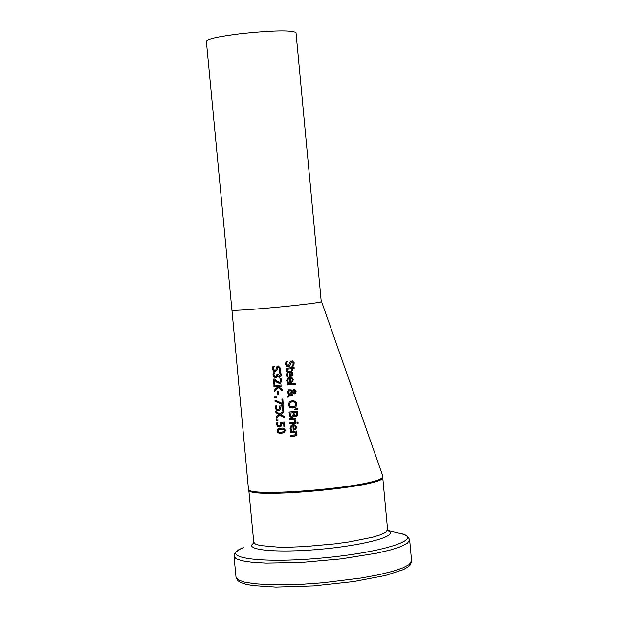 <?xml version="1.0" encoding="UTF-8"?>
<svg xmlns="http://www.w3.org/2000/svg" width="618" height="618" viewBox="0 0 618 618"><rect width="100%" height="100%" fill="white"/><g stroke="black" fill="none" stroke-linecap="round" stroke-linejoin="round"><path stroke-width="0.93" d="M280.665 426.714L279.46 427.046L277.544 426.42L276.632 424.419L276.91 422.225L278.007 422.164L277.528 424.396L278.092 425.563L279.382 425.918L280.472 425.377L280.425 422.364L284.489 422.094L284.821 426.659L283.894 426.721L283.639 423.23L281.53 423.369L281.283 426.08L279.645 426.953L277.721 426.32L276.818 424.327L277.057 422.218M284.813 426.582L284.064 426.629L283.809 423.137L281.53 423.369M280.17 425.686L280.912 423.902L280.626 422.349M289.077 366.598L286.636 366.142L285.74 364.041L286.18 361.314M292.53 365.995L293.303 363.585L291.858 361.993L290.614 363.206L290.282 364.952L289.093 366.59L286.458 366.211L285.562 364.11L286.026 361.321L287.416 361.198L286.513 363.94L288.027 365.671L288.536 365.539L290.352 361.468L292.376 360.889L294.145 362.635L293.882 365.941L292.538 366.072L293.48 363.515L292.036 361.924L291.487 362.071M288.536 365.539L289.695 362.913M289.525 362.982L290.352 361.468M290.174 361.538L290.846 361.059M293.905 365.887L292.708 366.003M288.081 376.532L286.945 376.694L286.281 374.608L287.841 371.549L291.225 371.426L292.422 372.415L292.839 373.751L292.252 375.628L289.572 376.571L289.286 372.252L288.243 372.515L287.185 374.516L288.081 376.532L287.123 376.617L286.451 374.539L288.096 371.441M291.457 376.2L289.749 376.501L289.456 372.175L288.444 372.43M291.719 374.925L292.136 373.697L291.557 372.499L290.089 372.175L290.305 375.474L291.379 375.157M291.549 374.995L291.959 373.774L291.379 372.569L290.089 372.175M291.372 367.633L291.325 366.922L292.214 366.837L292.26 367.548L294.083 367.37L294.153 368.421L292.322 368.598L292.445 370.537L291.565 370.622L291.441 368.683L287.37 369.155L287.177 371.024L286.234 371.109L286.157 369.888L286.891 368.204L291.372 367.633L291.511 366.907M286.234 371.109L285.987 369.958L286.891 368.204M294.145 368.367L292.322 368.598M287.169 370.97L286.412 371.039M291.441 368.683L287.494 369.101M291.565 370.622L291.619 368.614M292.445 370.476L291.742 370.545M288.482 382.55L287.355 382.712L286.69 380.626L288.204 377.59L291.58 377.436L292.801 378.417L293.226 379.776L292.646 381.654L289.973 382.596L289.688 378.27L288.614 378.556L287.594 380.534L288.482 382.55L287.524 382.635L286.86 380.549L288.459 377.474M291.889 382.21L290.151 382.519L289.857 378.201L288.822 378.463M292.113 380.951L292.53 379.722L291.951 378.517L290.491 378.201L290.707 381.499L291.619 381.252M291.943 381.028L292.353 379.8L291.773 378.595L290.491 378.201M287.888 395.999L288.985 394.763L287.463 392.345L288.714 389.819L291.271 389.896L292.237 390.862L294.021 389.572L295.396 390.02L296.115 391.596L295.165 393.674L294.508 393.867L293.349 393.651L292.329 392.445L290.445 394.593L292.855 394.485L292.924 395.582L289.873 395.257L287.988 397.428L287.888 395.999L289.154 394.678L287.633 392.26L288.923 389.726M289.873 395.257L292.917 395.512M288.15 397.243L288.058 395.914M292.329 392.445L293.527 393.566L295.165 393.674M292.237 390.862L293.38 389.719M291.874 391.433L291.256 390.9L289.247 390.9L288.374 392.569L289.433 394.23L292.044 391.349L291.426 390.823L289.433 390.808M289.433 394.23L292.044 391.349M293.419 392.662L294.863 392.631L295.404 391.619L293.62 390.8L292.693 391.889L293.419 392.662M294.91 392.608L295.574 391.542L294.322 390.576L293.743 390.746M295.829 384.141L287.3 384.921L287.231 383.933M287.053 383.948L295.767 383.152L295.829 384.203L287.131 384.999L287.053 383.948M289.996 416.748L289 412.013L297.235 411.31L297.196 415.752L296.601 416.47L295.721 416.748L293.836 415.736L292.917 417.15L291.897 417.467L289.996 416.748L289.178 411.997M292.886 417.165L290.166 416.663M296.586 416.486L294.044 415.644M293.002 415.535L293.195 412.708L290.004 413.048L290.537 415.814L291.773 416.316L293.171 415.443L293.195 412.708M292.615 416.068L293.171 415.443M293.025 412.793L290.004 413.048M296.323 415.103L296.54 412.415L293.944 412.716L294.392 415.234L295.489 415.605L296.493 415.01L296.54 412.415M296.092 415.404L296.493 415.01M296.37 412.507L293.944 412.716M295.072 407.416L293.017 407.95L289.788 407.216L288.49 404.62L289.417 401.847L290.352 401.159M294.686 406.358L296.138 403.963L295.149 402.194L292.592 401.739L290.746 402.218M289.255 404.635L290.143 406.343L292.762 406.883L295.219 405.98L295.96 404.056L294.971 402.279L292.422 401.824L290.475 402.357L289.255 404.635M289.239 401.932L292.337 400.665L295.613 401.376L296.926 403.956L295.976 406.752L295.249 407.316L292.839 408.042L289.618 407.301L288.32 404.705L289.417 401.847M289.834 423.894L289.757 422.843L295.898 422.349L295.968 423.4L289.834 423.894L289.935 422.828M295.968 423.322L290.004 423.801M297.505 409.757L294.431 409.796L294.384 409.101M294.207 409.131L297.428 408.598L297.513 409.842L294.261 409.889L294.207 409.131M290.661 430.275L289.996 428.174L291.202 425.308L292.932 424.775L294.817 425.045L295.999 426.049L296.416 427.401L295.852 429.278L293.233 430.19L292.932 425.848L291.696 426.227L290.893 428.096L291.781 430.19L290.661 430.275L290.174 428.081L291.457 425.161M295.35 429.695L293.403 430.089L293.102 425.756L291.897 426.111M291.75 430.105L290.831 430.174M295.165 428.637L295.558 427.417L295.157 426.103L293.72 425.787L293.952 429.101L295.334 428.544L295.728 427.316L295.157 426.103M294.987 426.204L293.72 425.787M295.813 421.43L294.894 421.507L294.06 419.298L289.711 419.653L289.649 418.672M295.682 419.159L294.763 419.321L295.806 421.507L294.894 421.453M294.724 421.546L293.89 419.39L289.541 419.738L289.471 418.687L295.613 418.185L295.69 419.236L294.763 419.321M290.723 436.401L290.645 435.342L295.474 434.771L295.86 433.751L295.01 432.183L290.445 432.538L290.375 431.48L296.493 431.001L296.563 432.059L295.875 432.113L296.872 433.944L296.107 435.659L294.67 436.099L290.723 436.401L290.823 435.335M296.068 435.682L290.893 436.3M295.875 432.113L296.555 431.974M295.543 434.732L296.03 433.651L295.18 432.09L290.622 432.438L290.553 431.472M298.092 423.214L297.181 423.291L297.103 422.171M296.926 422.187L298.015 422.094L298.1 423.291L297.011 423.384L296.926 422.187M276.485 377.49L273.844 377.088L272.971 375.095L273.287 372.801L274.407 372.716L273.874 374.964L274.407 376.184L275.667 376.555L276.787 375.968L276.941 374.222L277.83 374.153L279.73 375.999L280.34 374.57L279.483 372.554L280.626 372.453L281.283 374.585L280.943 376.37L279.684 377.158L277.706 375.767L277.096 376.995L275.852 377.613L274.029 377.011L273.156 375.026L273.45 372.785M279.807 375.968L280.51 374.5L280.178 373.326M280 373.403L279.49 372.615M280.224 377.042L279.506 377.227L277.791 375.759M276.532 376.3L277.127 374.214M275.929 371.642L273.434 371.209L272.561 369.101L272.971 366.335L274.292 366.235L273.457 368.954L274.91 370.7L276.053 369.587L276.918 366.628L277.552 366.165L278.324 365.98L280.835 368.575L280.479 371.086L279.197 371.194L279.908 368.73L278.046 367.231L277.049 370.035L275.342 371.766L273.612 371.14L272.739 369.031L273.133 366.327M280.502 371.032L279.375 371.124L280.085 368.66L278.695 367.046L278.162 367.185M275.52 370.53L277.737 366.095M274.245 390.174L277.683 386.883L277.127 386.435L273.99 386.659L273.905 385.555L281.839 384.968L281.916 386.072L278.239 386.358L282.156 389.479L282.256 390.831L278.44 387.656L274.353 391.603L274.245 390.174L277.861 386.806L277.304 386.358L274.168 386.582L274.091 385.547M278.44 387.656L282.233 390.591M274.523 391.433L274.431 390.089M278.239 386.358L281.908 386.011M274.709 384.087L273.99 384.141L273.619 379.089M276.794 382.048L274.415 380.078L274.716 384.149L273.805 384.218L273.434 379.104L274.546 379.027L276.586 380.889L279.545 382.31L280.518 381.824L280.773 380.781L279.931 378.795L281.082 378.703L281.715 380.788L280.587 383.199L279.861 383.361L276.617 382.125L274.415 380.078M280.348 382.063L280.951 380.703L280.611 379.552M280.441 379.622L279.939 378.849M280.587 383.199L278.231 383.052M278.054 383.129L276.617 382.125M274.825 397.946L274.724 396.617L276.215 396.517L276.316 397.845L274.825 397.946L274.91 396.601M276.308 397.776L275.002 397.861M278.509 394.724L277.737 394.778L277.513 391.712M277.327 391.719L278.293 391.657L278.517 394.794L277.559 394.863L277.327 391.719M279.382 410.429L276.509 410.012L275.597 408.027L275.844 405.902M279.274 409.046L279.228 406.026L283.314 405.74L283.639 410.306L282.704 410.367L282.457 406.883L280.34 407.03L280.085 409.742L279.398 410.422L278.254 410.723L276.323 410.105L275.412 408.112L275.69 405.918L276.794 405.848L276.316 408.081L276.872 409.247L278.177 409.587L279.452 408.954L279.421 406.018M278.934 409.379L279.452 408.954M280.34 407.03L282.457 406.883M282.704 410.367L282.627 406.791M283.639 410.228L282.882 410.282M283.206 404.218L282.187 404.296L275.249 401.152L275.172 400.147M282.202 403.376L281.893 399.081L282.835 399.012L283.214 404.288L282.017 404.381L275.064 401.236L274.979 400.055L282.202 403.376L282.078 399.074M276.501 420.479L276.401 419.143L277.884 419.058L277.984 420.394L276.501 420.479L276.586 419.135M277.976 420.31L276.679 420.387M284.149 417.343L280.255 415.111L276.316 418.046L276.223 416.779L279.174 414.57L275.922 412.7L275.829 411.511L279.931 413.913L283.701 411.07L283.786 412.337L280.827 414.539L284.079 416.347L284.164 417.536L280.078 415.203M279.931 413.913L283.701 411.117M276.493 417.907L276.408 416.686L279.351 414.477L276.099 412.615L276.03 411.627M284.172 432.639L280.502 433.257L278.139 432.569L277.304 430.808L278.37 428.591M281.352 433.342L279.112 433.203L277.613 432.322L277.119 430.908L278.1 428.745L282.194 428.011L284.805 429.077L285.253 430.422L284.28 432.577L281.538 433.241M281.275 432.206L283.832 431.65L284.38 430.483L283.453 429.294L278.525 429.68L277.976 430.862L278.88 432.044L281.275 432.206M283.824 431.658L284.55 430.383L283.631 429.201L278.896 429.471M231.959 310.182L248.421 488.699C243.276 498.239 374.763 487.393 382.218 477.59L382.789 475.999M321.236 301.545L321.607 301.692L320.951 301.97C317.351 302.82 307.231 304.126 290.576 305.879C262.526 308.838 230.359 311.14 231.935 310.12L206.358 41.259C207.3 38.919 219.135 36.362 241.862 33.581C273.179 30.413 291.225 30.089 296.007 32.592L296.03 32.777M321.252 301.677L321.252 301.731C319.885 302.472 309.657 303.855 290.576 305.879M248.753 489.487L248.753 489.587C243.847 499.823 385.763 486.969 382.727 477.436L382.696 477.096M387.586 529.649L385.856 532.276L380.881 534.678L372.886 537.158L349.448 541.87L335.149 543.855L305.091 546.559L290.893 547.131L278.254 547.146L260.031 545.532L255.288 544.01L253.751 542.117L248.776 489.873M411.573 560.673L409.348 564.473L402.874 567.888L392.445 571.387L378.51 574.802L361.723 577.946L323.144 582.759L303.392 584.172L284.728 584.813L268.127 584.651L254.415 583.716L244.249 582.056L238.038 579.777L235.999 577.011L234.052 556.586M240.309 549.016L235.535 552.33L234.392 554.083L234.006 556.138L236.03 558.726L242.217 560.82L252.383 562.318L266.08 563.114L301.345 562.457L340.904 558.911L376.493 553.226L390.452 549.943L400.897 546.598L407.386 543.353L409.641 539.792M236.045 577.475L237.76 580.626L240.387 582.388L245.701 584.226L252.94 585.586L275.891 587.1L313.573 585.91L353.627 581.569L385.377 575.489L403.454 569.595L408.467 566.691L410.391 564.806L411.634 561.306L409.695 540.379C408.683 536.517 405.555 534.238 400.294 533.527C425.362 538.749 382.866 552.677 320.866 558.131C258.88 563.778 217.737 557.382 243.407 547.625M254.044 543.021C242.202 549.865 276.192 553.334 321.028 549.193C365.871 545.176 399.9 535.505 387.926 530.816M321.607 301.692L382.897 476.308M387.455 530.669L388.243 531.148L387.633 530.074L382.696 477.065M387.772 530.538L400.294 533.527M253.712 543.245L253.751 542.117M321.252 301.731L296.007 32.592"/></g></svg>

